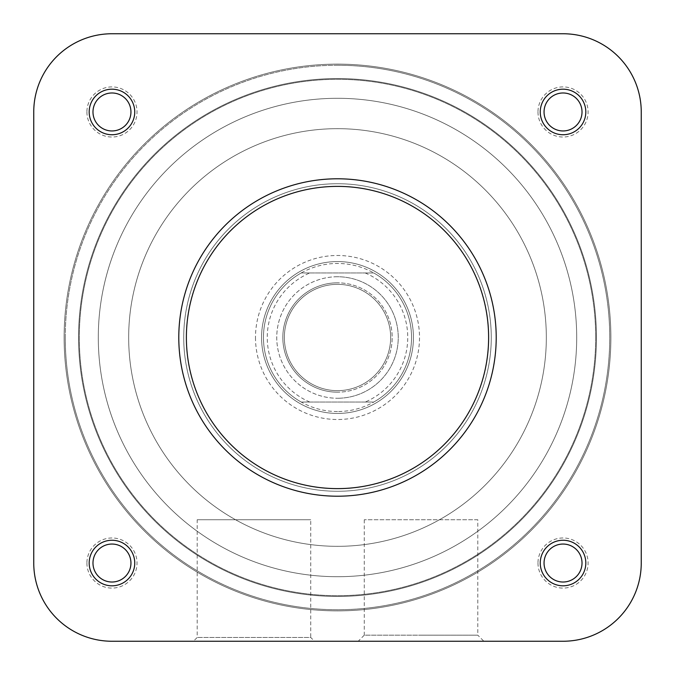 <?xml version="1.0" encoding="UTF-8"?>
<svg xmlns="http://www.w3.org/2000/svg" width="675" height="675" viewBox="0 0 675 675"><rect width="100%" height="100%" fill="white"/><g stroke="black" fill="none" stroke-linecap="round" stroke-linejoin="round"><path stroke-width="0.51" stroke-dasharray="3.38 2.53" d="M86.906 563.034A25.059 25.059 0 0 0 111.966 588.094A25.059 25.059 0 0 0 137.025 563.034A25.059 25.059 0 0 0 111.966 537.975A25.059 25.059 0 0 0 86.906 563.034M130.95 563.034A18.984 18.984 0 0 1 111.966 582.019A18.984 18.984 0 0 1 92.981 563.034A18.984 18.984 0 0 1 111.966 544.05A18.984 18.984 0 0 1 130.95 563.034A18.984 18.984 0 0 1 111.966 582.019A18.984 18.984 0 0 1 92.981 563.034A18.984 18.984 0 0 1 111.966 544.05A18.984 18.984 0 0 1 130.95 563.034A18.984 18.984 0 0 1 111.966 582.019A18.984 18.984 0 0 1 92.981 563.034A18.984 18.984 0 0 1 111.966 544.05A18.984 18.984 0 0 1 130.95 563.034A18.984 18.984 0 0 1 111.966 582.019A18.984 18.984 0 0 1 92.981 563.034A18.984 18.984 0 0 1 111.966 544.05A18.984 18.984 0 0 1 130.95 563.034A18.984 18.984 0 0 0 111.966 544.05A18.984 18.984 0 0 0 92.981 563.034A18.984 18.984 0 0 0 111.966 582.019A18.984 18.984 0 0 0 130.95 563.034M537.975 563.034A25.059 25.059 0 0 0 563.034 588.094A25.059 25.059 0 0 0 588.094 563.034A25.059 25.059 0 0 0 563.034 537.975A25.059 25.059 0 0 0 537.975 563.034M582.019 563.034A18.984 18.984 0 0 1 563.034 582.019A18.984 18.984 0 0 1 544.05 563.034A18.984 18.984 0 0 1 563.034 544.05A18.984 18.984 0 0 1 582.019 563.034A18.984 18.984 0 0 1 563.034 582.019A18.984 18.984 0 0 1 544.05 563.034A18.984 18.984 0 0 1 563.034 544.05A18.984 18.984 0 0 1 582.019 563.034A18.984 18.984 0 0 1 563.034 582.019A18.984 18.984 0 0 1 544.05 563.034A18.984 18.984 0 0 1 563.034 544.05A18.984 18.984 0 0 1 582.019 563.034A18.984 18.984 0 0 1 563.034 582.019A18.984 18.984 0 0 1 544.05 563.034A18.984 18.984 0 0 1 563.034 544.05A18.984 18.984 0 0 1 582.019 563.034A18.984 18.984 0 0 0 563.034 544.05A18.984 18.984 0 0 0 544.05 563.034A18.984 18.984 0 0 0 563.034 582.019A18.984 18.984 0 0 0 582.019 563.034M86.906 111.966A25.059 25.059 0 0 0 111.966 137.025A25.059 25.059 0 0 0 137.025 111.966A25.059 25.059 0 0 0 111.966 86.906A25.059 25.059 0 0 0 86.906 111.966M130.95 111.966A18.984 18.984 0 0 1 111.966 130.95A18.984 18.984 0 0 1 92.981 111.966A18.984 18.984 0 0 1 111.966 92.981A18.984 18.984 0 0 1 130.95 111.966A18.984 18.984 0 0 1 111.966 130.95A18.984 18.984 0 0 1 92.981 111.966A18.984 18.984 0 0 1 111.966 92.981A18.984 18.984 0 0 1 130.95 111.966A18.984 18.984 0 0 1 111.966 130.95A18.984 18.984 0 0 1 92.981 111.966A18.984 18.984 0 0 1 111.966 92.981A18.984 18.984 0 0 1 130.95 111.966A18.984 18.984 0 0 1 111.966 130.95A18.984 18.984 0 0 1 92.981 111.966A18.984 18.984 0 0 1 111.966 92.981A18.984 18.984 0 0 1 130.95 111.966A18.984 18.984 0 0 0 111.966 92.981A18.984 18.984 0 0 0 92.981 111.966A18.984 18.984 0 0 0 111.966 130.95A18.984 18.984 0 0 0 130.95 111.966M537.975 111.966A25.059 25.059 0 0 0 563.034 137.025A25.059 25.059 0 0 0 588.094 111.966A25.059 25.059 0 0 0 563.034 86.906A25.059 25.059 0 0 0 537.975 111.966M582.019 111.966A18.984 18.984 0 0 1 563.034 130.95A18.984 18.984 0 0 1 544.05 111.966A18.984 18.984 0 0 1 563.034 92.981A18.984 18.984 0 0 1 582.019 111.966A18.984 18.984 0 0 1 563.034 130.95A18.984 18.984 0 0 1 544.05 111.966A18.984 18.984 0 0 1 563.034 92.981A18.984 18.984 0 0 1 582.019 111.966A18.984 18.984 0 0 1 563.034 130.95A18.984 18.984 0 0 1 544.05 111.966A18.984 18.984 0 0 1 563.034 92.981A18.984 18.984 0 0 1 582.019 111.966A18.984 18.984 0 0 1 563.034 130.95A18.984 18.984 0 0 1 544.05 111.966A18.984 18.984 0 0 1 563.034 92.981A18.984 18.984 0 0 1 582.019 111.966A18.984 18.984 0 0 0 563.034 92.981A18.984 18.984 0 0 0 544.05 111.966A18.984 18.984 0 0 0 563.034 130.95A18.984 18.984 0 0 0 582.019 111.966M255.488 337.5A82.013 82.013 0 0 0 337.5 419.512A82.013 82.013 0 0 0 419.512 337.5A82.013 82.013 0 0 0 337.5 255.488A82.013 82.013 0 0 0 255.488 337.5M413.438 337.5A75.938 75.938 0 0 1 337.5 413.438A75.938 75.938 0 0 1 261.562 337.5A75.938 75.938 0 0 1 337.5 261.562A75.938 75.938 0 0 1 413.438 337.5A75.938 75.938 0 0 1 337.5 413.438A75.938 75.938 0 0 1 261.562 337.5A75.938 75.938 0 0 1 337.5 261.562A75.938 75.938 0 0 1 413.438 337.5M477.79 519.75L364.272 519.75L477.79 519.75L477.79 635.175L421.031 635.175L477.79 635.175L483.874 641.25L421.031 641.25L483.874 641.25M364.272 519.75L364.272 635.175L421.031 635.175L364.272 635.175M496.209 337.5A158.709 158.709 0 0 0 337.5 178.791A158.709 158.709 0 0 0 178.791 337.5A158.709 158.709 0 0 1 337.5 178.791A158.709 158.709 0 0 1 496.209 337.5A158.709 158.709 0 0 1 337.5 496.209A158.709 158.709 0 0 1 178.791 337.5A158.709 158.709 0 0 0 337.5 496.209A158.709 158.709 0 0 0 496.209 337.5A158.709 158.709 0 0 0 337.5 178.791A158.709 158.709 0 0 0 178.791 337.5A158.709 158.709 0 0 0 337.5 496.209A158.709 158.709 0 0 0 496.209 337.5A158.709 158.709 0 0 1 337.5 496.209A158.709 158.709 0 0 1 178.791 337.5M98.297 337.5A239.203 239.203 0 0 1 337.5 98.297A239.203 239.203 0 0 1 576.703 337.5A239.203 239.203 0 0 1 337.5 576.703A239.203 239.203 0 0 1 98.297 337.5A239.203 239.203 0 0 1 337.5 98.297A239.203 239.203 0 0 1 576.703 337.5A239.203 239.203 0 0 1 337.5 576.703A239.203 239.203 0 0 1 98.297 337.5A239.203 239.203 0 0 0 337.5 576.703A239.203 239.203 0 0 0 576.703 337.5A239.203 239.203 0 0 0 337.5 98.297A239.203 239.203 0 0 0 98.297 337.5A239.203 239.203 0 0 0 337.5 576.703A239.203 239.203 0 0 0 576.703 337.5A239.203 239.203 0 0 0 337.5 98.297A239.203 239.203 0 0 0 98.297 337.5A239.203 239.203 0 0 0 337.5 576.703A239.203 239.203 0 0 0 576.703 337.5A239.203 239.203 0 0 0 337.5 98.297A239.203 239.203 0 0 0 98.297 337.5A239.203 239.203 0 0 0 337.5 576.703A239.203 239.203 0 0 0 576.703 337.5A239.203 239.203 0 0 0 337.5 98.297A239.203 239.203 0 0 0 98.297 337.5M183.727 337.5A153.773 153.773 0 0 1 337.5 183.727A153.773 153.773 0 0 1 491.273 337.5A153.773 153.773 0 0 1 337.5 491.273A153.773 153.773 0 0 1 183.727 337.5A153.773 153.773 0 0 1 337.5 183.727A153.773 153.773 0 0 1 491.273 337.5A153.773 153.773 0 0 1 337.5 491.273A153.773 153.773 0 0 1 183.727 337.5A153.773 153.773 0 0 0 337.5 491.273A153.773 153.773 0 0 0 491.273 337.5A153.773 153.773 0 0 0 337.5 183.727A153.773 153.773 0 0 0 183.727 337.5A153.773 153.773 0 0 0 337.5 491.273A153.773 153.773 0 0 0 491.273 337.5A153.773 153.773 0 0 0 337.5 183.727A153.773 153.773 0 0 0 183.727 337.5M193.404 641.25L314.533 641.25L193.404 641.25L314.533 641.25L193.404 641.25L314.533 641.25L310.728 637.453L197.201 637.453L310.728 637.453L310.728 519.75L197.201 519.75L197.201 637.453L193.404 641.25M563.034 641.25A78.216 78.216 0 0 0 641.25 563.034A78.216 78.216 0 0 1 563.034 641.25L111.966 641.25A78.216 78.216 0 0 1 33.75 563.034A78.216 78.216 0 0 0 111.966 641.25L563.034 641.25A78.216 78.216 0 0 0 641.25 563.034L641.25 111.966A78.216 78.216 0 0 0 563.034 33.75A78.216 78.216 0 0 1 641.25 111.966L641.25 563.034A78.216 78.216 0 0 1 563.034 641.25L111.966 641.25A78.216 78.216 0 0 1 33.75 563.034L33.75 111.966A78.216 78.216 0 0 1 111.966 33.75A78.216 78.216 0 0 0 33.75 111.966L33.75 563.034A78.216 78.216 0 0 0 111.966 641.25A78.216 78.216 0 0 1 33.75 563.034L33.75 111.966A78.216 78.216 0 0 1 111.966 33.75L563.034 33.75L111.966 33.75A78.216 78.216 0 0 0 33.75 111.966A78.216 78.216 0 0 1 111.966 33.75L563.034 33.75A78.216 78.216 0 0 1 641.25 111.966A78.216 78.216 0 0 0 563.034 33.75A78.216 78.216 0 0 1 641.25 111.966L641.25 563.034A78.216 78.216 0 0 1 563.034 641.25L111.966 641.25A78.216 78.216 0 0 1 33.75 563.034L33.75 111.966A78.216 78.216 0 0 1 111.966 33.75L563.034 33.75A78.216 78.216 0 0 1 641.25 111.966L641.25 563.034A78.216 78.216 0 0 1 563.034 641.25A78.216 78.216 0 0 0 641.25 563.034M421.031 641.25L358.189 641.25L421.031 641.25M337.5 392.175A54.675 54.675 0 0 1 282.825 337.5A54.675 54.675 0 0 1 337.5 282.825A54.675 54.675 0 0 0 282.825 337.5A54.675 54.675 0 0 0 337.5 392.175A54.675 54.675 0 0 0 392.175 337.5A54.675 54.675 0 0 0 337.5 282.825A54.675 54.675 0 0 1 392.175 337.5A54.675 54.675 0 0 1 337.5 392.175M337.5 276.75A60.75 60.75 0 0 0 276.75 337.5A60.75 60.75 0 0 0 337.5 398.25A60.75 60.75 0 0 1 276.75 337.5A60.75 60.75 0 0 1 337.5 276.75A60.75 60.75 0 0 1 398.25 337.5A60.75 60.75 0 0 1 337.5 398.25A60.75 60.75 0 0 0 398.25 337.5A60.75 60.75 0 0 0 337.5 276.75M337.5 390.656A53.156 53.156 0 0 1 284.344 337.5A53.156 53.156 0 0 1 337.5 284.344A53.156 53.156 0 0 1 390.656 337.5A53.156 53.156 0 0 1 337.5 390.656A53.156 53.156 0 0 1 284.344 337.5A53.156 53.156 0 0 1 337.5 284.344A53.156 53.156 0 0 1 390.656 337.5A53.156 53.156 0 0 1 337.5 390.656M337.5 411.539A74.039 74.039 0 0 1 301.227 272.953A74.039 74.039 0 0 1 411.539 337.5A74.039 74.039 0 0 1 337.5 411.539M337.5 261.562A75.938 75.938 0 0 0 261.562 337.5A75.938 75.938 0 0 0 337.5 413.438A75.938 75.938 0 0 1 261.562 337.5A75.938 75.938 0 0 1 337.5 261.562A75.938 75.938 0 0 1 413.438 337.5A75.938 75.938 0 0 1 337.5 413.438A75.938 75.938 0 0 0 413.438 337.5A75.938 75.938 0 0 0 337.5 261.562M337.5 128.672A208.828 208.828 0 0 1 546.328 337.5A208.828 208.828 0 0 1 337.5 546.328A208.828 208.828 0 0 1 128.672 337.5A208.828 208.828 0 0 1 337.5 128.672A208.828 208.828 0 0 1 546.328 337.5A208.828 208.828 0 0 1 337.5 546.328A208.828 208.828 0 0 1 128.672 337.5A208.828 208.828 0 0 1 337.5 128.672A208.828 208.828 0 0 1 546.328 337.5A208.828 208.828 0 0 1 337.5 546.328A208.828 208.828 0 0 1 128.672 337.5A208.828 208.828 0 0 1 337.5 128.672A208.828 208.828 0 0 1 546.328 337.5A208.828 208.828 0 0 1 337.5 546.328A208.828 208.828 0 0 1 128.672 337.5A208.828 208.828 0 0 1 337.5 128.672M337.5 576.703A239.203 239.203 0 0 1 98.297 337.5A239.203 239.203 0 0 1 337.5 98.297A239.203 239.203 0 0 1 576.703 337.5A239.203 239.203 0 0 1 337.5 576.703A239.203 239.203 0 0 1 98.297 337.5A239.203 239.203 0 0 1 337.5 98.297A239.203 239.203 0 0 1 576.703 337.5A239.203 239.203 0 0 1 337.5 576.703M373.773 272.953L301.227 272.953A74.039 74.039 0 0 0 301.227 402.047L373.773 402.047A74.039 74.039 0 0 0 373.773 272.953L301.227 272.953A74.039 74.039 0 0 0 301.227 402.047L373.773 402.047A74.039 74.039 0 0 0 373.773 272.953M64.125 337.5A273.375 273.375 0 0 0 337.5 610.875A273.375 273.375 0 0 0 610.875 337.5A273.375 273.375 0 0 0 337.5 64.125A273.375 273.375 0 0 0 64.125 337.5M65.256 337.5A272.244 272.244 0 0 0 337.5 609.744A272.244 272.244 0 0 0 609.744 337.5A272.244 272.244 0 0 0 337.5 65.256A272.244 272.244 0 0 0 65.256 337.5M78.553 337.5A258.947 258.947 0 0 0 337.5 596.447A258.947 258.947 0 0 0 596.447 337.5A258.947 258.947 0 0 0 337.5 78.553A258.947 258.947 0 0 0 78.553 337.5A258.947 258.947 0 0 0 337.5 596.447A258.947 258.947 0 0 0 596.447 337.5A258.947 258.947 0 0 0 337.5 78.553A258.947 258.947 0 0 0 78.553 337.5M595.688 337.5A258.188 258.188 0 0 0 337.5 79.312A258.188 258.188 0 0 0 79.312 337.5A258.188 258.188 0 0 0 337.5 595.688A258.188 258.188 0 0 0 595.688 337.5A258.188 258.188 0 0 0 337.5 79.312A258.188 258.188 0 0 0 79.312 337.5A258.188 258.188 0 0 0 337.5 595.688A258.188 258.188 0 0 0 595.688 337.5M197.201 519.75L310.728 519.75M563.034 582.019A18.984 18.984 0 0 0 582.019 563.034A18.984 18.984 0 0 0 563.034 544.05A18.984 18.984 0 0 0 544.05 563.034A18.984 18.984 0 0 0 563.034 582.019A18.984 18.984 0 0 0 582.019 563.034A18.984 18.984 0 0 0 563.034 544.05A18.984 18.984 0 0 0 544.05 563.034A18.984 18.984 0 0 0 563.034 582.019M563.034 130.95A18.984 18.984 0 0 0 582.019 111.966A18.984 18.984 0 0 0 563.034 92.981A18.984 18.984 0 0 0 544.05 111.966A18.984 18.984 0 0 0 563.034 130.95A18.984 18.984 0 0 0 582.019 111.966A18.984 18.984 0 0 0 563.034 92.981A18.984 18.984 0 0 0 544.05 111.966A18.984 18.984 0 0 0 563.034 130.95M111.966 130.95A18.984 18.984 0 0 0 130.95 111.966A18.984 18.984 0 0 0 111.966 92.981A18.984 18.984 0 0 0 92.981 111.966A18.984 18.984 0 0 0 111.966 130.95A18.984 18.984 0 0 0 130.95 111.966A18.984 18.984 0 0 0 111.966 92.981A18.984 18.984 0 0 0 92.981 111.966A18.984 18.984 0 0 0 111.966 130.95M111.966 582.019A18.984 18.984 0 0 0 130.95 563.034A18.984 18.984 0 0 0 111.966 544.05A18.984 18.984 0 0 0 92.981 563.034A18.984 18.984 0 0 0 111.966 582.019A18.984 18.984 0 0 0 130.95 563.034A18.984 18.984 0 0 0 111.966 544.05A18.984 18.984 0 0 0 92.981 563.034A18.984 18.984 0 0 0 111.966 582.019M337.5 64.125A273.375 273.375 0 0 1 610.875 337.5A273.375 273.375 0 0 1 337.5 610.875A273.375 273.375 0 0 1 64.125 337.5A273.375 273.375 0 0 1 337.5 64.125M337.5 65.256A272.244 272.244 0 0 1 609.744 337.5A272.244 272.244 0 0 1 337.5 609.744A272.244 272.244 0 0 1 65.256 337.5A272.244 272.244 0 0 1 337.5 65.256M337.5 78.553A258.947 258.947 0 0 1 596.447 337.5A258.947 258.947 0 0 1 337.5 596.447A258.947 258.947 0 0 1 78.553 337.5A258.947 258.947 0 0 1 337.5 78.553A258.947 258.947 0 0 1 596.447 337.5A258.947 258.947 0 0 1 337.5 596.447A258.947 258.947 0 0 1 78.553 337.5A258.947 258.947 0 0 1 337.5 78.553M641.25 111.966A78.216 78.216 0 0 0 563.034 33.75M111.966 33.75A78.216 78.216 0 0 0 33.75 111.966M33.75 563.034A78.216 78.216 0 0 0 111.966 641.25M186.384 337.5A151.116 151.116 0 0 1 337.5 186.384A151.116 151.116 0 0 1 488.616 337.5A151.116 151.116 0 0 1 337.5 488.616A151.116 151.116 0 0 1 186.384 337.5M365.209 272.953A70.242 70.242 0 0 1 365.209 402.047M309.791 402.047A70.242 70.242 0 0 1 309.791 272.953M364.264 635.175L358.189 641.25"/><path stroke-width="1.01" d="M314.533 641.25L563.034 641.25A78.216 78.216 0 0 0 641.25 563.034L641.25 111.966A78.216 78.216 0 0 0 563.034 33.75L111.966 33.75A78.216 78.216 0 0 0 33.75 111.966L33.75 563.034A78.216 78.216 0 0 0 111.966 641.25L193.404 641.25M33.75 111.966L33.75 563.034M641.25 563.034L641.25 111.966M563.034 33.75L111.966 33.75M585.816 563.034A22.781 22.781 0 0 1 563.034 585.816A22.781 22.781 0 0 1 540.253 563.034A22.781 22.781 0 0 1 563.034 540.253A22.781 22.781 0 0 1 585.816 563.034M544.05 563.034A18.984 18.984 0 0 0 563.034 582.019A18.984 18.984 0 0 0 582.019 563.034A18.984 18.984 0 0 0 563.034 544.05A18.984 18.984 0 0 0 544.05 563.034M134.747 563.034A22.781 22.781 0 0 1 111.966 585.816A22.781 22.781 0 0 1 89.184 563.034A22.781 22.781 0 0 1 111.966 540.253A22.781 22.781 0 0 1 134.747 563.034M92.981 563.034A18.984 18.984 0 0 0 111.966 582.019A18.984 18.984 0 0 0 130.95 563.034A18.984 18.984 0 0 0 111.966 544.05A18.984 18.984 0 0 0 92.981 563.034M585.816 111.966A22.781 22.781 0 0 1 563.034 134.747A22.781 22.781 0 0 1 540.253 111.966A22.781 22.781 0 0 1 563.034 89.184A22.781 22.781 0 0 1 585.816 111.966M544.05 111.966A18.984 18.984 0 0 0 563.034 130.95A18.984 18.984 0 0 0 582.019 111.966A18.984 18.984 0 0 0 563.034 92.981A18.984 18.984 0 0 0 544.05 111.966M134.747 111.966A22.781 22.781 0 0 1 111.966 134.747A22.781 22.781 0 0 1 89.184 111.966A22.781 22.781 0 0 1 111.966 89.184A22.781 22.781 0 0 1 134.747 111.966M92.981 111.966A18.984 18.984 0 0 0 111.966 130.95A18.984 18.984 0 0 0 130.95 111.966A18.984 18.984 0 0 0 111.966 92.981A18.984 18.984 0 0 0 92.981 111.966M178.791 337.5A158.709 158.709 0 0 1 337.5 178.791A158.709 158.709 0 0 1 496.209 337.5A158.709 158.709 0 0 1 337.5 496.209A158.709 158.709 0 0 1 178.791 337.5A158.709 158.709 0 0 0 337.5 496.209A158.709 158.709 0 0 0 496.209 337.5M111.966 641.25L563.034 641.25M488.616 337.5A151.116 151.116 0 0 0 337.5 186.384A151.116 151.116 0 0 0 186.384 337.5A151.116 151.116 0 0 0 337.5 488.616A151.116 151.116 0 0 0 488.616 337.5"/></g></svg>
